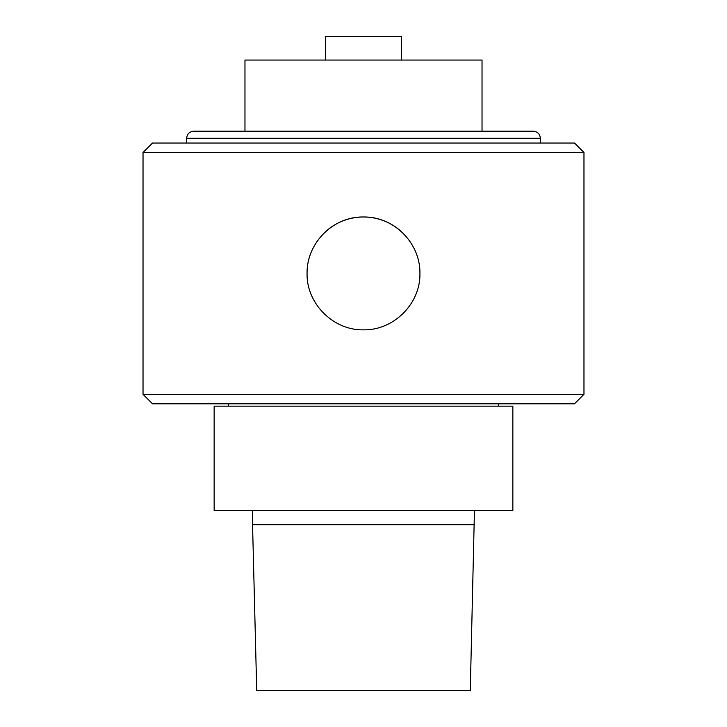 <?xml version="1.0" encoding="UTF-8"?>
<svg xmlns="http://www.w3.org/2000/svg" width="727" height="727" viewBox="0 0 727 727"><rect width="100%" height="100%" fill="white"/><g stroke="black" fill="none" stroke-linecap="round" stroke-linejoin="round"><path stroke-width="1.09" d="M323.597 233.531A56.424 56.424 0 0 1 403.421 233.549M363.5 216.991C333.039 216.419 306.585 243.145 307.076 273.379C306.367 303.577 333.348 330.531 363.473 329.84C393.661 330.449 420.551 303.768 419.924 273.443C420.433 243.082 393.989 216.482 363.5 216.991M143.028 394.316L583.972 394.316L583.972 152.516L143.028 152.516L143.028 394.316L152.516 403.803L574.484 403.803L583.972 394.316M474.449 524.703L252.551 524.703L256.722 690.65L470.278 690.65L474.449 510.481M252.551 524.703L252.551 510.481M214.147 510.481L512.853 510.481L512.853 406.175L214.147 406.175L214.147 510.481M228.369 406.175L228.369 403.803L498.631 403.803L498.631 406.175M143.028 152.516L152.516 143.028L574.484 143.028L583.972 152.516M186.648 138.284L186.648 143.028L540.352 143.028L540.352 138.284C539.925 133.968 537.562 131.596 533.236 131.178L193.764 131.178C189.438 131.596 187.075 133.968 186.648 138.284L540.352 138.284M244.972 131.178L244.972 60.059L482.028 60.059L482.028 131.178M325.569 60.059L325.569 36.35L401.431 36.35L401.431 60.059"/></g></svg>
